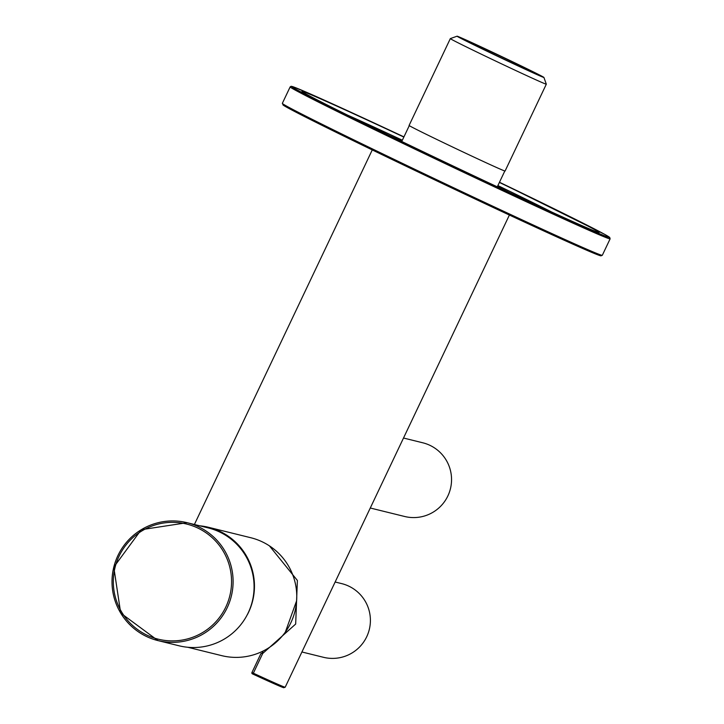 <?xml version="1.0" encoding="UTF-8"?>
<svg xmlns="http://www.w3.org/2000/svg" width="724" height="724" viewBox="0 0 724 724"><rect width="100%" height="100%" fill="white"/><g stroke="black" fill="none" stroke-linecap="round" stroke-linejoin="round"><path stroke-width="1.09" d="M269.428 545.869L297.383 580.458L295.673 624.052L262.694 653.5L260.984 653.473L251.943 672.515L253.346 673.193L262.694 653.5M285.365 632.061L296.623 600.766M263.283 650.948L261.871 653.51L260.984 653.473L251.943 672.515A1.014 1.005 -76.1 0 0 252.423 673.863A1.014 0.552 -65.2 0 0 252.432 673.863A1.014 0.552 -65.2 0 0 253.346 673.193A75.902 1.195 -154.6 0 0 285.193 687.203L509.388 215.046M497.451 186.511A75.902 1.195 -154.6 0 1 509.705 192.638M389.422 135.524A75.902 1.195 -154.6 0 1 401.911 141.144M497.895 185.57A131.569 2.063 -154.6 0 1 551.86 212.123M347.674 115.17A131.569 2.063 -154.6 0 1 402.363 140.212M499.388 182.421A164.457 2.579 -154.6 0 1 599.128 232.494A164.457 2.579 -154.6 0 1 449.468 164.285A164.457 2.579 -154.6 0 1 302.017 91.405A164.457 2.579 -154.6 0 1 403.856 137.062M335.14 582.005L341.656 583.607A37.956 37.838 103.9 0 1 366.724 636.731A37.956 37.838 103.9 0 1 323.465 657.302L301.917 651.98M160.076 641.111L179.045 645.79A60.725 60.535 103.9 0 0 219.634 531.995A60.725 60.535 103.9 0 0 208.141 527.886L187.109 522.692A60.725 60.535 103.9 0 1 229.562 602.024A60.725 60.535 103.9 0 1 158.004 640.604A60.725 60.535 103.9 0 1 113.786 567.145A60.725 60.535 103.9 0 1 187.109 522.692L141.28 529.706L113.777 567.154L120.709 613.083L158.004 640.604L160.076 641.111M247.481 614.45A60.725 60.535 -76.1 0 0 199.661 525.796M187.842 647.283L221.671 655.636A60.725 60.535 -76.1 0 0 294.994 611.183A60.725 60.535 -76.1 0 0 250.766 537.724L208.449 527.28M403.503 438.029L422.807 442.798A37.956 37.838 103.9 0 1 447.875 495.913A37.956 37.838 103.9 0 1 404.626 516.484L370.272 508.013M534.647 73.097A37.956 0.597 25.4 0 0 534.774 73.106A37.956 0.597 25.4 0 0 502.058 56.915A37.956 0.597 25.4 0 0 466.328 40.553A37.956 0.597 25.4 0 0 466.202 40.553A37.956 0.597 25.4 0 0 498.917 56.744A37.956 0.597 25.4 0 0 534.647 73.097M543.76 77.441A48.074 0.751 25.4 0 0 543.914 77.432A48.074 0.751 25.4 0 0 500.809 56.146A48.074 0.751 25.4 0 0 457.07 36.2A48.074 0.751 25.4 0 0 498.157 56.553A48.074 0.751 25.4 0 0 543.76 77.441M504.909 171.018A53.133 0.833 25.4 0 0 505.081 171.027L546.312 84.192A53.133 0.833 -154.6 0 1 546.149 84.183A53.133 0.833 -154.6 0 1 496.121 61.278A53.133 0.833 -154.6 0 1 450.319 38.607A53.133 0.833 -154.6 0 1 450.337 38.598L409.087 125.451A53.133 0.833 25.4 0 0 454.88 148.112A53.133 0.833 25.4 0 0 504.909 171.018M543.914 77.432L546.312 84.174A53.133 0.833 -154.6 0 1 546.312 84.192M277.971 684.361A74.889 1.177 -154.6 0 1 252.441 673.872L283.718 687.719L285.193 687.203M602.314 255.282A177.108 2.778 -154.6 0 1 441.133 181.833A177.108 2.778 -154.6 0 1 282.342 103.351L290.152 86.898A177.108 2.778 -154.6 0 0 448.943 165.38A177.108 2.778 -154.6 0 0 610.124 238.829L602.314 255.282L600.893 255.862L595.318 253.871L524.764 222.187L421.341 173.516L312.813 120.754L284.659 106.066L282.342 103.351M610.124 238.829L609.68 237.363L604.612 234.304L499.469 182.249A176.095 2.769 -154.6 0 1 578.856 224.657A176.095 2.769 -154.6 0 1 320.904 102.165A176.095 2.769 -154.6 0 1 403.938 136.881L312.234 94.772L292.894 86.69L291.129 86.274L290.152 86.898M598.929 254.287A176.095 2.769 -154.6 0 1 440.708 182.729A176.095 2.769 -154.6 0 1 285.256 105.342M119.071 556.195A59.287 59.106 103.9 0 1 197.869 528.067A59.287 59.106 103.9 0 1 225.807 607.038A59.287 59.106 103.9 0 1 147.017 635.174A59.287 59.106 103.9 0 1 119.071 556.195M194.403 524.493L372.254 149.931M251.943 672.515A1.014 1.014 0 0 0 252.432 673.863M497.288 186.837L504.818 170.991M401.757 141.479L409.277 125.632M457.07 36.2L450.337 38.598"/></g></svg>
